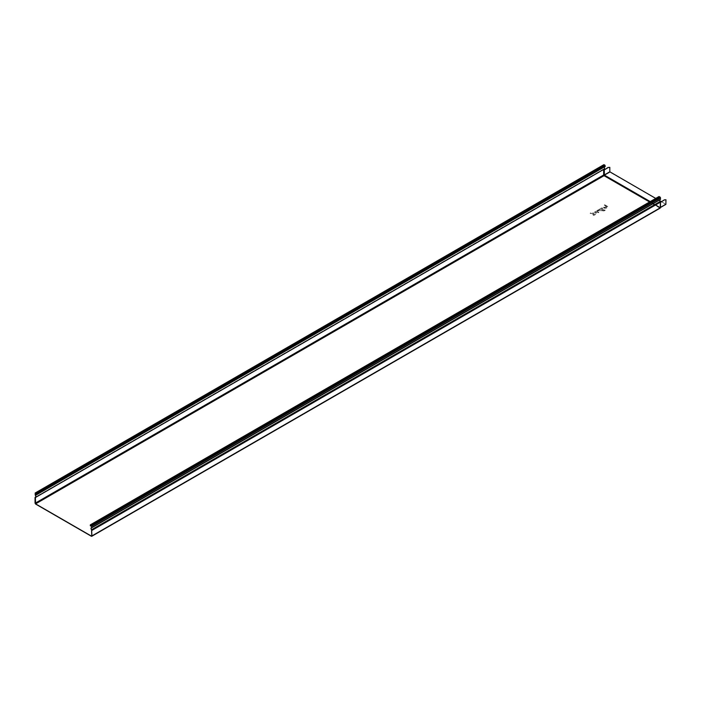<?xml version="1.0" encoding="UTF-8"?>
<svg xmlns="http://www.w3.org/2000/svg" width="701" height="701" viewBox="0 0 701 701"><rect width="100%" height="100%" fill="white"/><g stroke="black" fill="none" stroke-linecap="round" stroke-linejoin="round"><path stroke-width="0.53" stroke-dasharray="3.5 2.63" d="M604.753 204.806L608.538 206.997L608.039 207.286L604.253 205.104L604.753 204.806M606.006 207.075L604.008 208.232C601.318 204.49 611.254 208.232 604.385 208.372L606.006 207.075M605.427 206.821L604.087 207.601L605.427 206.821M604.656 209.783A1.157 0.666 180 0 1 604.315 210.239L602.597 210.125C606.619 209.564 601.432 206.576 600.477 208.898L599.705 209.038L602.606 210.712A1.341 0.771 180 0 0 604.507 210.712L604.823 210.528A1.875 1.078 180 0 0 605.27 209.424L604.656 209.783M603.114 209.546C598.82 209.976 603.859 207.067 603.114 209.546M599.267 209.292L601.914 210.817L600.082 210.344A1.341 0.771 180 0 0 598.303 210.291L597.918 210.063A1.875 1.078 180 0 1 599.048 209.748L599.267 209.292M597.602 210.247L597.795 211.141A1.341 0.771 180 0 1 600.021 210.817A1.341 0.771 180 0 1 599.469 212.105L599.075 212.456L597.182 211.369A1.069 0.622 180 0 1 597.182 210.493L597.602 210.247M595.543 212.534L596.428 212.026L598.636 212.718L595.981 211.185L595.587 211.536A1.341 0.771 180 0 0 595.035 212.824L596.744 213.805L597.243 213.516L595.543 212.534M590.619 212.973L592.021 213.779C592.976 211.457 598.163 214.453 594.141 215.005L593.905 215.444L590.119 213.262L590.619 212.973M594.658 214.427C590.365 214.856 595.403 211.947 594.658 214.427M609.651 167.259L609.905 172.131L665.705 204.341M658.844 196.841L659.255 197.691L91.437 525.513M659.124 197.7L90.49 525.995M660.307 199.487A1.341 0.771 -120 0 0 660.07 199.548A1.341 0.771 -120 0 0 659.869 199.776M660.544 202.019L660.202 201.511A1.551 0.894 -120 0 1 659.956 199.364A1.551 0.894 -120 0 1 660.237 199.294L660.114 197.244L91.481 525.54M35.05 494.643L603.684 166.347L603.92 166.934A1.341 0.771 60 0 1 604.166 168.818A1.341 0.771 60 0 1 603.955 168.888L603.649 169.817M604.174 167.057A1.551 0.894 -120 0 0 603.99 166.82L603.833 165.077L35.488 493.215L603.833 165.077M660.36 202.703L660.395 201.932M659.255 197.691L659.08 196.744L660.114 197.244M35.392 497.377L603.85 169.256M605.112 166.514L604.954 165.401L604.122 164.919M604.981 166.347L36.338 494.652M603.684 166.347L603.684 164.989L35.05 493.294M655.742 198.418L659.939 200.845M661.227 201.59L665.775 204.175L665.801 199.671M649.582 201.976L660.097 207.917L660.36 202.195M650.239 201.599L660.193 207.347L659.939 207.724L649.783 201.862L659.834 207.89L91.761 535.862L660.211 207.671L660.184 202.387M603.5 169.87L603.5 174.926L604.288 175.469L603.955 169.835L604.288 175.469L660.088 207.689L660.421 202.659M35.05 503.116L603.5 174.926L604.025 175.846L604.288 175.469L660.421 207.496L91.384 536.256M609.905 172.131L604.393 175.303L660.193 207.522L660.447 202.466M35.585 504.037L604.025 175.846L659.834 208.066M660.395 199.093L91.761 527.389M660.237 199.294L91.735 527.52M603.491 169.37L35.05 497.561M36.548 493.96L603.833 166.435M603.99 166.82L36.461 494.477M603.955 168.888L35.69 496.974M603.92 166.934L35.287 495.23M660.202 201.511L91.568 529.807M660.211 202.116L91.761 530.307M660.395 197.735L91.761 526.03M659.282 196.762L90.639 525.058M659.028 197.112L90.823 525.163M658.896 197.121L90.263 525.417M604.954 165.401L36.321 493.697M605.2 166.032L36.566 494.328M604.148 169.826L604.148 174.882L609.651 171.701M665.775 204.175L660.184 207.452L660.289 202.239M660.254 202.545L660.097 207.917L91.647 536.107M660.07 199.548L91.437 527.844M660.316 199.277L91.682 527.573M604.166 168.818L35.532 497.123M659.956 199.364L91.761 527.415M659.08 196.744L90.447 525.04M603.947 169.107L35.313 497.403M603.92 164.893L35.287 493.197M603.841 168.915L35.716 496.921M660.473 207.487L660.395 202.387"/><path stroke-width="1.05" d="M604.034 169.081A1.551 0.894 -120 0 0 604.271 169.011L35.637 497.307A1.551 0.894 -120 0 1 35.392 497.377L35.585 503.861L91.384 536.081M35.716 496.921L35.05 497.561L35.05 503.116L35.585 504.037L91.384 536.256L91.91 535.95L91.638 529.702A1.341 0.771 -120 0 1 91.437 527.844A1.341 0.771 -120 0 1 91.673 527.783L91.481 525.364L90.333 524.856L90.263 525.417L90.49 525.995L91.437 525.513M659.869 199.776A1.341 0.771 -120 0 0 660.272 201.397L660.421 202.44M91.866 527.678L660.552 199.18L91.91 527.476M91.735 527.52L91.481 525.54L90.447 525.04L90.622 525.987M603.85 169.256L603.841 175.005L604.297 174.97L609.809 171.789L609.809 167.346L608.126 167.46A0.806 0.464 120 0 0 607.916 167.539L604.963 169.493L608.074 167.627A0.806 0.464 120 0 1 608.275 167.548L609.809 167.346M35.637 497.307A1.551 0.894 -120 0 0 35.357 495.116L36.548 493.96M605.331 166.198L36.47 494.81L605.112 166.514L604.954 165.226L604.122 164.744L35.181 493.005L35.287 495.23A1.341 0.771 60 0 1 35.532 497.123A1.341 0.771 60 0 1 35.322 497.184L35.208 497.219M36.47 494.81L36.321 493.697L35.287 493.197L35.199 494.731M36.697 494.494L35.488 493.04M91.603 527.59A1.551 0.894 -120 0 0 91.323 527.66A1.551 0.894 -120 0 0 91.568 529.807L91.761 535.862M660.552 199.18L660.114 197.069L658.844 196.841M604.271 169.011A1.551 0.894 -120 0 0 604.174 167.057M604.122 164.744L603.684 164.989M609.809 171.789L655.742 198.418M659.939 200.845L661.227 201.59M603.649 169.817L604.814 169.405M609.905 171.955L604.393 175.127L604.297 169.914L604.963 169.493M661.209 201.774L664.215 200.039L661.104 201.914M665.95 204.201L660.473 207.365L665.88 204.359L665.95 199.759L664.268 199.873A0.806 0.464 120 0 0 664.066 199.951M664.268 199.873L665.95 199.759M91.91 530.394L660.885 201.897M660.447 202.326L661.034 201.984M604.297 169.914L603.841 169.949L604.139 175.504L649.774 201.862L604.025 175.671L649.582 201.976M35.585 503.861L604.025 175.671L603.649 175.013L35.199 503.204M659.834 208.066L91.91 535.95M91.761 536.291L660.202 208.101L660.36 202.703M660.272 201.397L91.638 529.702M603.649 169.458L35.199 497.649M603.649 169.957L603.649 175.013L604.139 175.513L604.393 175.127L650.239 201.599M36.461 494.477L35.357 495.116M659.282 196.587L90.639 524.883M660.114 197.069L91.481 525.364M660.552 197.822L91.91 526.118M604.954 165.226L36.321 493.522M660.473 202.545L660.473 207.601L660.421 202.659M660.421 199.461L91.787 527.757M91.761 527.415L91.323 527.66M658.966 196.552L90.333 524.856M603.815 164.709L35.181 493.005M665.88 204.359L660.473 207.487"/></g></svg>
